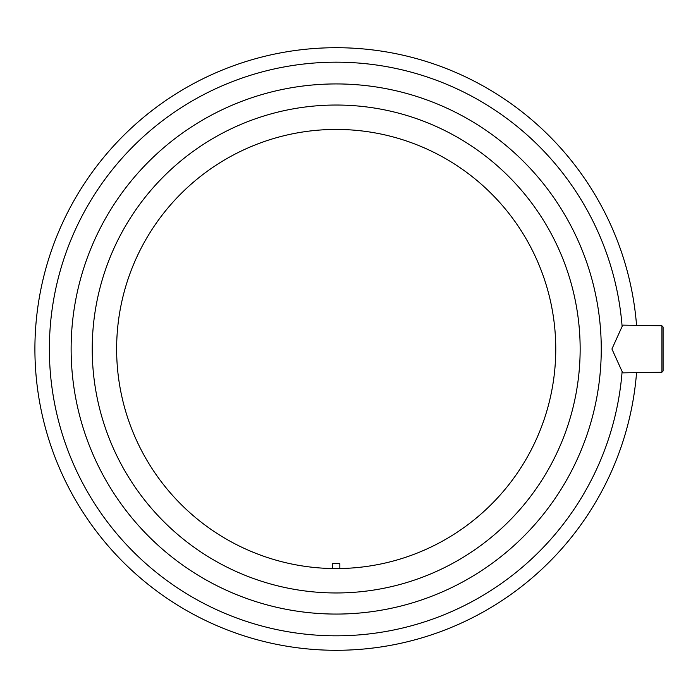 <?xml version="1.0" encoding="UTF-8"?>
<svg xmlns="http://www.w3.org/2000/svg" width="698" height="698" viewBox="0 0 698 698"><rect width="100%" height="100%" fill="white"/><g stroke="black" fill="none" stroke-linecap="round" stroke-linejoin="round"><path stroke-width="1.05" d="M661.905 325.8L623.096 325.128L622.119 326.437A286.817 286.817 0 0 0 186.314 104.456A286.817 286.817 0 0 0 186.314 593.544A286.817 286.817 0 0 0 622.119 371.563L623.096 372.872L661.905 372.2L663.1 370.978L663.1 327.022L661.905 325.8L661.905 372.2M636.559 372.636A301.292 301.292 0 0 1 178.767 605.89A301.292 301.292 0 0 1 178.767 92.11A301.292 301.292 0 0 1 636.559 325.364M622.119 371.563L611.928 349L622.119 326.437M555.756 349A219.565 219.565 0 0 1 332.536 568.538A219.565 219.565 0 0 1 116.645 346.557A219.565 219.565 0 0 1 337.413 129.435A219.565 219.565 0 0 1 555.756 349M580.151 349A243.96 243.96 0 0 1 214.207 560.276A243.96 243.96 0 0 1 214.207 137.724A243.96 243.96 0 0 1 580.151 349M332.536 568.538L332.536 563.652L339.847 563.652L339.847 568.538M601.257 349A265.066 265.066 0 0 1 203.659 578.555A265.066 265.066 0 0 1 203.659 119.445A265.066 265.066 0 0 1 601.257 349"/></g></svg>
